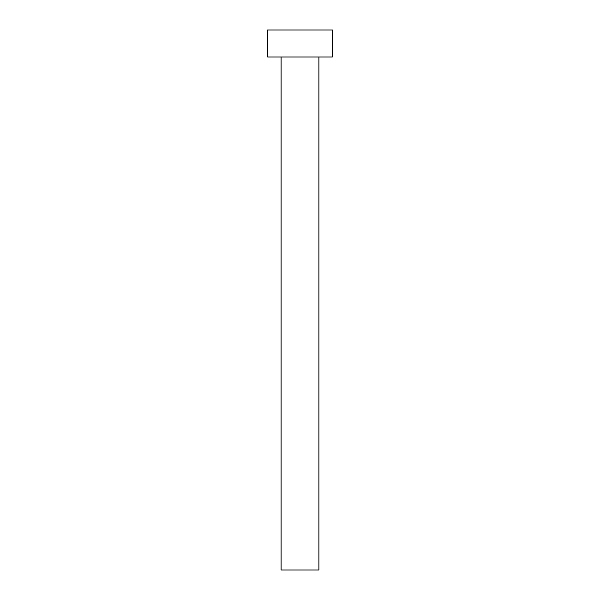<?xml version="1.0" encoding="UTF-8"?>
<svg xmlns="http://www.w3.org/2000/svg" width="600" height="600" viewBox="0 0 600 600"><rect width="100%" height="100%" fill="white"/><g stroke="black" fill="none" stroke-linecap="round" stroke-linejoin="round"><path stroke-width="0.9" d="M281.1 57L281.1 570L318.9 570L318.9 57L318.9 570L281.1 570L281.1 57M267.6 30L267.6 57L332.4 57L332.4 30L267.6 30L267.6 57L332.4 57L332.4 30L267.6 30"/></g></svg>
